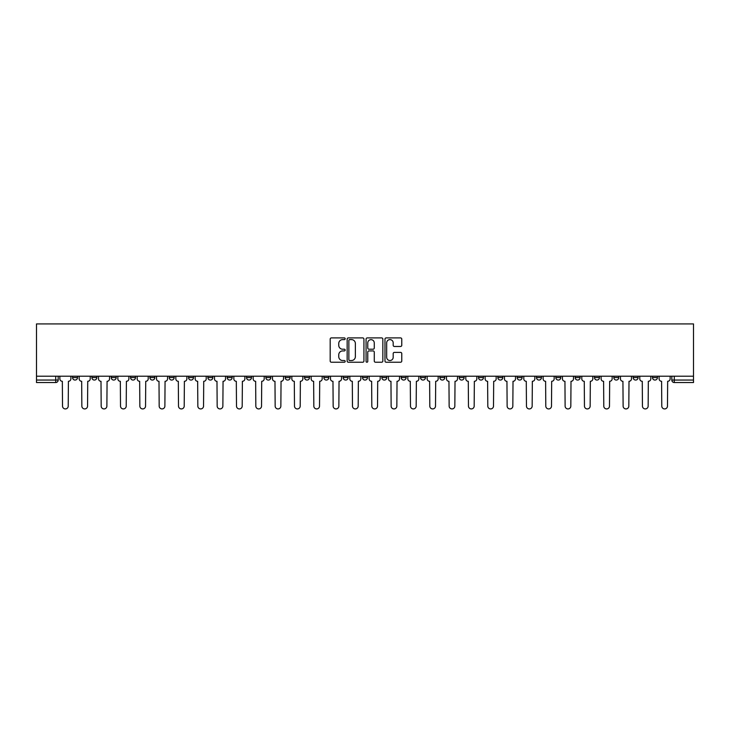 <?xml version="1.0" encoding="UTF-8"?>
<svg xmlns="http://www.w3.org/2000/svg" width="730" height="730" viewBox="0 0 730 730"><rect width="100%" height="100%" fill="white"/><g stroke="black" fill="none" stroke-linecap="round" stroke-linejoin="round"><path stroke-width="1.09" d="M345.171 338.757A0.849 0.849 0 0 0 344.323 337.908L331.402 337.908A1.214 1.214 0 0 0 330.179 339.121L330.179 361.012A1.214 1.214 0 0 0 331.402 362.235L344.323 362.235A0.849 0.849 0 0 0 345.171 361.377A0.849 0.849 0 0 0 344.323 360.529L342.653 360.529A3.896 3.896 0 0 1 338.757 356.632L338.757 354.807A3.896 3.896 0 0 1 342.653 350.92L344.323 350.92A0.849 0.849 0 0 0 345.171 350.071A0.849 0.849 0 0 0 344.323 349.214L342.653 349.214A3.896 3.896 0 0 1 338.757 345.327L338.757 343.501A3.896 3.896 0 0 1 342.653 339.605L344.323 339.605A0.849 0.849 0 0 0 345.171 338.757M594.494 376.215L594.494 377.574L599.449 377.574A2.482 2.482 0 0 1 596.967 380.056A2.482 2.482 0 0 1 594.494 377.574L594.494 376.215M575.158 376.215L575.158 377.574L580.122 377.574A2.482 2.482 0 0 1 577.64 380.056A2.482 2.482 0 0 1 575.158 377.574L575.158 376.215M459.179 376.215L459.179 377.574L464.134 377.574A2.482 2.482 0 0 1 461.652 380.056A2.482 2.482 0 0 1 459.179 377.574L459.179 376.215M439.843 376.215L439.843 377.574L444.798 377.574A2.482 2.482 0 0 1 442.325 380.056A2.482 2.482 0 0 1 439.843 377.574L439.843 376.215M420.516 376.215L420.516 377.574L425.471 377.574A2.482 2.482 0 0 1 422.989 380.056A2.482 2.482 0 0 1 420.516 377.574L420.516 376.215M381.854 376.215L381.854 377.574L386.809 377.574A2.482 2.482 0 0 1 384.327 380.056A2.482 2.482 0 0 1 381.854 377.574L381.854 376.215M343.191 377.574L343.191 376.215L343.191 377.574A2.482 2.482 0 0 0 345.673 380.056A2.482 2.482 0 0 1 343.191 377.574L348.146 377.574A2.482 2.482 0 0 1 345.673 380.056A2.482 2.482 0 0 0 348.146 377.574L348.146 376.215L348.146 377.574M323.865 377.574L323.865 376.215L323.865 377.574A2.482 2.482 0 0 0 326.337 380.056A2.482 2.482 0 0 1 323.865 377.574L328.819 377.574A2.482 2.482 0 0 1 326.337 380.056M304.529 377.574L304.529 376.215L304.529 377.574A2.482 2.482 0 0 0 307.011 380.056A2.482 2.482 0 0 1 304.529 377.574L309.483 377.574A2.482 2.482 0 0 1 307.011 380.056A2.482 2.482 0 0 0 309.483 377.574L309.483 376.215L309.483 377.574M285.202 376.215L285.202 377.574L290.157 377.574A2.482 2.482 0 0 1 287.675 380.056A2.482 2.482 0 0 1 285.202 377.574L285.202 376.215M265.866 376.215L265.866 377.574L270.821 377.574A2.482 2.482 0 0 1 268.348 380.056A2.482 2.482 0 0 1 265.866 377.574L265.866 376.215M246.539 376.215L246.539 377.574L251.494 377.574A2.482 2.482 0 0 1 249.012 380.056A2.482 2.482 0 0 1 246.539 377.574L246.539 376.215M227.203 377.574L227.203 376.215L227.203 377.574A2.482 2.482 0 0 0 229.685 380.056A2.482 2.482 0 0 1 227.203 377.574L232.158 377.574A2.482 2.482 0 0 1 229.685 380.056M188.541 377.574L188.541 376.215L188.541 377.574A2.482 2.482 0 0 0 191.023 380.056A2.482 2.482 0 0 1 188.541 377.574L193.505 377.574A2.482 2.482 0 0 1 191.023 380.056A2.482 2.482 0 0 0 193.505 377.574L193.505 376.215L193.505 377.574M169.214 377.574L169.214 376.215L169.214 377.574A2.482 2.482 0 0 0 171.696 380.056A2.482 2.482 0 0 1 169.214 377.574L174.169 377.574A2.482 2.482 0 0 1 171.696 380.056A2.482 2.482 0 0 0 174.169 377.574L174.169 376.215L174.169 377.574M149.878 377.574L149.878 376.215L149.878 377.574A2.482 2.482 0 0 0 152.36 380.056A2.482 2.482 0 0 1 149.878 377.574L154.842 377.574A2.482 2.482 0 0 1 152.36 380.056A2.482 2.482 0 0 0 154.842 377.574L154.842 376.215L154.842 377.574M130.551 377.574L130.551 376.215L130.551 377.574A2.482 2.482 0 0 0 133.033 380.056A2.482 2.482 0 0 1 130.551 377.574L135.506 377.574A2.482 2.482 0 0 1 133.033 380.056M111.225 377.574L111.225 376.215L111.225 377.574A2.482 2.482 0 0 0 113.697 380.056A2.482 2.482 0 0 1 111.225 377.574L116.179 377.574A2.482 2.482 0 0 1 113.697 380.056A2.482 2.482 0 0 0 116.179 377.574L116.179 376.215L116.179 377.574M91.889 377.574L91.889 376.215L91.889 377.574A2.482 2.482 0 0 0 94.371 380.056A2.482 2.482 0 0 1 91.889 377.574L96.844 377.574A2.482 2.482 0 0 1 94.371 380.056A2.482 2.482 0 0 0 96.844 377.574L96.844 376.215L96.844 377.574M400.551 346.476A1.214 1.214 0 0 0 401.765 345.263L401.765 339.121A1.214 1.214 0 0 0 400.551 337.908L386.197 337.908A1.214 1.214 0 0 0 384.975 339.121L384.975 361.012A1.214 1.214 0 0 0 386.197 362.235L400.551 362.235A1.214 1.214 0 0 0 401.765 361.012L401.765 353.594A1.214 1.214 0 0 0 400.551 352.38L394.401 352.38A1.214 1.214 0 0 0 393.187 353.594L393.187 357.271A3.258 3.258 0 0 1 389.939 360.529A3.258 3.258 0 0 1 386.681 357.271L386.681 342.863A3.258 3.258 0 0 1 389.939 339.605A3.258 3.258 0 0 1 393.187 342.863L393.187 345.263A1.214 1.214 0 0 0 394.401 346.476L400.551 346.476M693.5 376.215L36.5 376.215L36.5 323.919L693.5 323.919L693.5 382.538L674.292 382.538A2.482 2.482 0 0 1 671.819 380.056L693.5 380.056M363.932 339.121A1.214 1.214 0 0 0 362.719 337.908L348.365 337.908A1.214 1.214 0 0 0 347.151 339.121L347.151 361.012A1.214 1.214 0 0 0 348.365 362.235L362.719 362.235A1.214 1.214 0 0 0 363.932 361.012L363.932 339.121M367.281 337.908L381.635 337.908A1.214 1.214 0 0 1 382.849 339.121L382.849 361.012A1.214 1.214 0 0 1 381.635 362.235L375.494 362.235A1.214 1.214 0 0 1 374.271 361.012L374.271 352.134A1.214 1.214 0 0 0 373.057 350.92L368.988 350.92A1.214 1.214 0 0 0 367.765 352.134L367.765 361.377A0.849 0.849 0 0 1 366.916 362.235A0.849 0.849 0 0 1 366.068 361.377L366.068 339.121A1.214 1.214 0 0 1 367.281 337.908M671.819 376.215L671.819 380.056A2.482 2.482 0 0 0 674.292 382.538L674.292 376.215M58.181 376.215L58.181 380.056L58.181 376.215M55.708 376.215L55.708 382.538L36.5 382.538L36.5 380.056L58.181 380.056A2.482 2.482 0 0 1 55.708 382.538A2.482 2.482 0 0 0 58.181 380.056M36.5 376.215L36.5 380.056M657.438 376.215L657.438 377.574A2.482 2.482 0 0 1 654.965 380.056A2.482 2.482 0 0 1 652.483 377.574A2.482 2.482 0 0 0 654.965 380.056M652.483 376.215L652.483 377.574L657.438 377.574M638.111 376.215L638.111 377.574A2.482 2.482 0 0 1 635.629 380.056A2.482 2.482 0 0 1 633.156 377.574L638.111 377.574M633.156 376.215L633.156 377.574M618.775 376.215L618.775 377.574A2.482 2.482 0 0 1 616.303 380.056A2.482 2.482 0 0 1 613.82 377.574L618.775 377.574M613.82 376.215L613.82 377.574M599.449 376.215L599.449 377.574M580.122 376.215L580.122 377.574L580.122 376.215M560.786 376.215L560.786 377.574A2.482 2.482 0 0 1 558.304 380.056A2.482 2.482 0 0 1 555.831 377.574L560.786 377.574M555.831 376.215L555.831 377.574M541.459 376.215L541.459 377.574A2.482 2.482 0 0 1 538.977 380.056A2.482 2.482 0 0 1 536.495 377.574L541.459 377.574M536.495 376.215L536.495 377.574M522.123 376.215L522.123 377.574A2.482 2.482 0 0 1 519.65 380.056A2.482 2.482 0 0 1 517.168 377.574L522.123 377.574M517.168 376.215L517.168 377.574M502.797 376.215L502.797 377.574A2.482 2.482 0 0 1 500.315 380.056A2.482 2.482 0 0 1 497.842 377.574L502.797 377.574M497.842 376.215L497.842 377.574M483.461 376.215L483.461 377.574A2.482 2.482 0 0 1 480.988 380.056A2.482 2.482 0 0 1 478.506 377.574L483.461 377.574M478.506 376.215L478.506 377.574M464.134 376.215L464.134 377.574A2.482 2.482 0 0 1 461.652 380.056M444.798 376.215L444.798 377.574M425.471 377.574L425.471 376.215L425.471 377.574A2.482 2.482 0 0 1 422.989 380.056M406.135 376.215L406.135 377.574A2.482 2.482 0 0 1 403.663 380.056A2.482 2.482 0 0 1 401.181 377.574A2.482 2.482 0 0 0 403.663 380.056A2.482 2.482 0 0 0 406.135 377.574L401.181 377.574L401.181 376.215M386.809 377.574L386.809 376.215L386.809 377.574A2.482 2.482 0 0 1 384.327 380.056M367.482 376.215L367.482 377.574A2.482 2.482 0 0 1 365 380.056A2.482 2.482 0 0 1 362.518 377.574A2.482 2.482 0 0 0 365 380.056M362.518 376.215L362.518 377.574L367.482 377.574M328.819 376.215L328.819 377.574L328.819 376.215M290.157 377.574L290.157 376.215L290.157 377.574A2.482 2.482 0 0 1 287.675 380.056M270.821 377.574L270.821 376.215L270.821 377.574A2.482 2.482 0 0 1 268.348 380.056M251.494 377.574L251.494 376.215L251.494 377.574A2.482 2.482 0 0 1 249.012 380.056M232.158 376.215L232.158 377.574L232.158 376.215M212.832 377.574L212.832 376.215L212.832 377.574A2.482 2.482 0 0 1 210.35 380.056A2.482 2.482 0 0 1 207.877 377.574L212.832 377.574A2.482 2.482 0 0 1 210.35 380.056M207.877 376.215L207.877 377.574M135.506 376.215L135.506 377.574L135.506 376.215M77.517 376.215L77.517 377.574A2.482 2.482 0 0 1 75.035 380.056A2.482 2.482 0 0 1 72.562 377.574A2.482 2.482 0 0 0 75.035 380.056A2.482 2.482 0 0 0 77.517 377.574L77.517 376.215M72.562 376.215L72.562 377.574L77.517 377.574M349.707 339.605A0.849 0.849 0 0 0 348.858 340.463L348.858 359.68A0.849 0.849 0 0 0 349.707 360.529L351.468 360.529A3.896 3.896 0 0 0 355.364 356.632L355.364 343.501A3.896 3.896 0 0 0 351.468 339.605L349.707 339.605M374.271 342.927A3.258 3.258 0 0 0 371.023 339.669A3.258 3.258 0 0 0 367.765 342.927L367.765 348A1.214 1.214 0 0 0 368.988 349.214L373.057 349.214A1.214 1.214 0 0 0 374.271 348L374.271 342.927M59.86 378.815L59.86 376.215L59.86 378.815A2.482 2.482 48.4 0 0 62.333 381.297L62.524 406.081A2.847 2.847 48.4 0 0 65.371 408.928A2.847 2.847 48.4 0 0 68.219 406.081L68.41 381.297A2.482 2.482 48.4 0 0 70.883 378.815L70.883 376.215M62.333 381.297L62.524 406.081M68.219 406.081L68.41 381.297M79.187 378.815L79.187 376.215L79.187 378.815A2.482 2.482 48.4 0 0 81.669 381.297L81.851 406.081A2.847 2.847 48.4 0 0 84.707 408.928A2.847 2.847 48.4 0 0 87.554 406.081L87.737 381.297A2.482 2.482 48.4 0 0 90.219 378.815L90.219 376.215M98.523 378.815L98.523 376.215L98.523 378.815A2.482 2.482 48.4 0 0 100.996 381.297L101.187 406.081A2.847 2.847 48.4 0 0 104.034 408.928A2.847 2.847 48.4 0 0 106.881 406.081L107.073 381.297A2.482 2.482 48.4 0 0 109.546 378.815L109.546 376.215M81.669 381.297L81.851 406.081M87.554 406.081L87.737 381.297M100.996 381.297L101.187 406.081M106.881 406.081L107.073 381.297M117.849 378.815L117.849 376.215L117.849 378.815A2.482 2.482 48.4 0 0 120.331 381.297L120.514 406.081A2.847 2.847 48.4 0 0 123.361 408.928A2.847 2.847 48.4 0 0 126.217 406.081L126.4 381.297A2.482 2.482 48.4 0 0 128.882 378.815L128.882 376.215M137.185 378.815L137.185 376.215L137.185 378.815A2.482 2.482 48.4 0 0 139.658 381.297L139.85 406.081A2.847 2.847 48.4 0 0 142.697 408.928A2.847 2.847 48.4 0 0 145.544 406.081L145.735 381.297A2.482 2.482 48.4 0 0 148.208 378.815L148.208 376.215M156.512 378.815L156.512 376.215L156.512 378.815A2.482 2.482 48.4 0 0 158.994 381.297L159.177 406.081A2.847 2.847 48.4 0 0 162.023 408.928A2.847 2.847 48.4 0 0 164.88 406.081L165.062 381.297A2.482 2.482 48.4 0 0 167.544 378.815L167.544 376.215M120.331 381.297L120.514 406.081M126.217 406.081L126.4 381.297M139.658 381.297L139.85 406.081M145.544 406.081L145.735 381.297M158.994 381.297L159.177 406.081M164.88 406.081L165.062 381.297M175.839 378.815L175.839 376.215L175.839 378.815A2.482 2.482 48.4 0 0 178.321 381.297L178.503 406.081A2.847 2.847 48.4 0 0 181.359 408.928A2.847 2.847 48.4 0 0 184.206 406.081L184.389 381.297A2.482 2.482 48.4 0 0 186.871 378.815L186.871 376.215M195.175 378.815L195.175 376.215L195.175 378.815A2.482 2.482 48.4 0 0 197.657 381.297L197.839 406.081A2.847 2.847 48.4 0 0 200.686 408.928A2.847 2.847 48.4 0 0 203.542 406.081L203.725 381.297A2.482 2.482 48.4 0 0 206.207 378.815L206.207 376.215M214.501 378.815L214.501 376.215L214.501 378.815A2.482 2.482 48.4 0 0 216.983 381.297L217.166 406.081A2.847 2.847 48.4 0 0 220.022 408.928A2.847 2.847 48.4 0 0 222.869 406.081L223.052 381.297A2.482 2.482 48.4 0 0 225.534 378.815L225.534 376.215M233.837 378.815L233.837 376.215L233.837 378.815A2.482 2.482 48.4 0 0 236.31 381.297L236.502 406.081A2.847 2.847 48.4 0 0 239.349 408.928A2.847 2.847 48.4 0 0 242.196 406.081L242.387 381.297A2.482 2.482 48.4 0 0 244.86 378.815L244.86 376.215M253.164 378.815L253.164 376.215L253.164 378.815A2.482 2.482 48.4 0 0 255.646 381.297L255.829 406.081A2.847 2.847 48.4 0 0 258.685 408.928A2.847 2.847 48.4 0 0 261.532 406.081L261.714 381.297A2.482 2.482 48.4 0 0 264.196 378.815L264.196 376.215M272.5 378.815L272.5 376.215L272.5 378.815A2.482 2.482 48.4 0 0 274.973 381.297L275.164 406.081A2.847 2.847 48.4 0 0 278.011 408.928A2.847 2.847 48.4 0 0 280.858 406.081L281.05 381.297A2.482 2.482 48.4 0 0 283.523 378.815L283.523 376.215M291.827 378.815L291.827 376.215L291.827 378.815A2.482 2.482 48.4 0 0 294.309 381.297L294.491 406.081A2.847 2.847 48.4 0 0 297.338 408.928A2.847 2.847 48.4 0 0 300.194 406.081L300.377 381.297A2.482 2.482 48.4 0 0 302.859 378.815L302.859 376.215M311.162 378.815L311.162 376.215L311.162 378.815A2.482 2.482 48.4 0 0 313.635 381.297L313.827 406.081A2.847 2.847 48.4 0 0 316.674 408.928A2.847 2.847 48.4 0 0 319.521 406.081L319.713 381.297A2.482 2.482 48.4 0 0 322.185 378.815L322.185 376.215M330.489 378.815L330.489 376.215L330.489 378.815A2.482 2.482 48.4 0 0 332.971 381.297L333.154 406.081A2.847 2.847 48.4 0 0 336.001 408.928A2.847 2.847 48.4 0 0 338.857 406.081L339.039 381.297A2.482 2.482 48.4 0 0 341.521 378.815L341.521 376.215M349.816 378.815L349.816 376.215L349.816 378.815A2.482 2.482 48.4 0 0 352.298 381.297L352.48 406.081A2.847 2.847 48.4 0 0 355.337 408.928A2.847 2.847 48.4 0 0 358.184 406.081L358.366 381.297A2.482 2.482 48.4 0 0 360.848 378.815L360.848 376.215M369.152 378.815L369.152 376.215L369.152 378.815A2.482 2.482 48.4 0 0 371.634 381.297L371.816 406.081A2.847 2.847 48.4 0 0 374.663 408.928A2.847 2.847 48.4 0 0 377.519 406.081L377.702 381.297A2.482 2.482 48.4 0 0 380.184 378.815L380.184 376.215M388.479 378.815L388.479 376.215L388.479 378.815A2.482 2.482 48.4 0 0 390.961 381.297L391.143 406.081A2.847 2.847 48.4 0 0 393.999 408.928A2.847 2.847 48.4 0 0 396.846 406.081L397.029 381.297A2.482 2.482 48.4 0 0 399.511 378.815L399.511 376.215M407.815 378.815L407.815 376.215L407.815 378.815A2.482 2.482 48.4 0 0 410.287 381.297L410.479 406.081A2.847 2.847 48.4 0 0 413.326 408.928A2.847 2.847 48.4 0 0 416.173 406.081L416.365 381.297A2.482 2.482 48.4 0 0 418.837 378.815L418.837 376.215M427.141 378.815L427.141 376.215L427.141 378.815A2.482 2.482 48.4 0 0 429.623 381.297L429.806 406.081A2.847 2.847 48.4 0 0 432.662 408.928A2.847 2.847 48.4 0 0 435.509 406.081L435.691 381.297A2.482 2.482 48.4 0 0 438.173 378.815L438.173 376.215M446.477 378.815L446.477 376.215L446.477 378.815A2.482 2.482 48.4 0 0 448.95 381.297L449.142 406.081A2.847 2.847 48.4 0 0 451.989 408.928A2.847 2.847 48.4 0 0 454.836 406.081L455.027 381.297A2.482 2.482 48.4 0 0 457.5 378.815L457.5 376.215M465.804 378.815L465.804 376.215L465.804 378.815A2.482 2.482 48.4 0 0 468.286 381.297L468.468 406.081A2.847 2.847 48.4 0 0 471.315 408.928A2.847 2.847 48.4 0 0 474.171 406.081L474.354 381.297A2.482 2.482 48.4 0 0 476.836 378.815L476.836 376.215M184.206 406.081L184.389 381.297M178.321 381.297L178.503 406.081M203.542 406.081L203.725 381.297M197.657 381.297L197.839 406.081M222.869 406.081L223.052 381.297M216.983 381.297L217.166 406.081M242.196 406.081L242.387 381.297M236.31 381.297L236.502 406.081M261.532 406.081L261.714 381.297M255.646 381.297L255.829 406.081M280.858 406.081L281.05 381.297M274.973 381.297L275.164 406.081M300.194 406.081L300.377 381.297M294.309 381.297L294.491 406.081M319.521 406.081L319.713 381.297M313.635 381.297L313.827 406.081M338.857 406.081L339.039 381.297M332.971 381.297L333.154 406.081M358.184 406.081L358.366 381.297M352.298 381.297L352.48 406.081M377.519 406.081L377.702 381.297M371.634 381.297L371.816 406.081M396.846 406.081L397.029 381.297M390.961 381.297L391.143 406.081M416.173 406.081L416.365 381.297M410.287 381.297L410.479 406.081M435.509 406.081L435.691 381.297M429.623 381.297L429.806 406.081M454.836 406.081L455.027 381.297M448.95 381.297L449.142 406.081M474.171 406.081L474.354 381.297M468.286 381.297L468.468 406.081M485.14 378.815L485.14 376.215L485.14 378.815A2.482 2.482 48.4 0 0 487.613 381.297L487.804 406.081A2.847 2.847 48.4 0 0 490.651 408.928A2.847 2.847 48.4 0 0 493.498 406.081L493.69 381.297A2.482 2.482 48.4 0 0 496.163 378.815L496.163 376.215M504.466 378.815L504.466 376.215L504.466 378.815A2.482 2.482 48.4 0 0 506.948 381.297L507.131 406.081A2.847 2.847 48.4 0 0 509.978 408.928A2.847 2.847 48.4 0 0 512.834 406.081L513.017 381.297A2.482 2.482 48.4 0 0 515.499 378.815L515.499 376.215M523.793 378.815L523.793 376.215L523.793 378.815A2.482 2.482 48.4 0 0 526.275 381.297L526.458 406.081A2.847 2.847 48.4 0 0 529.314 408.928A2.847 2.847 48.4 0 0 532.161 406.081L532.343 381.297A2.482 2.482 48.4 0 0 534.825 378.815L534.825 376.215M543.129 378.815L543.129 376.215L543.129 378.815A2.482 2.482 48.4 0 0 545.611 381.297L545.794 406.081A2.847 2.847 48.4 0 0 548.641 408.928A2.847 2.847 48.4 0 0 551.497 406.081L551.679 381.297A2.482 2.482 48.4 0 0 554.161 378.815L554.161 376.215M487.613 381.297L487.804 406.081M493.498 406.081L493.69 381.297M506.948 381.297L507.131 406.081M512.834 406.081L513.017 381.297M526.275 381.297L526.458 406.081M532.161 406.081L532.343 381.297M545.611 381.297L545.794 406.081M551.497 406.081L551.679 381.297M562.456 378.815L562.456 376.215L562.456 378.815A2.482 2.482 48.4 0 0 564.938 381.297L565.12 406.081A2.847 2.847 48.4 0 0 567.976 408.928A2.847 2.847 48.4 0 0 570.823 406.081L571.006 381.297A2.482 2.482 48.4 0 0 573.488 378.815L573.488 376.215M564.938 381.297L565.12 406.081M570.823 406.081L571.006 381.297M581.792 378.815L581.792 376.215L581.792 378.815A2.482 2.482 48.4 0 0 584.265 381.297L584.456 406.081A2.847 2.847 48.4 0 0 587.303 408.928A2.847 2.847 48.4 0 0 590.15 406.081L590.342 381.297A2.482 2.482 48.4 0 0 592.815 378.815L592.815 376.215M584.265 381.297L584.456 406.081M590.15 406.081L590.342 381.297M601.118 378.815L601.118 376.215L601.118 378.815A2.482 2.482 48.4 0 0 603.601 381.297L603.783 406.081A2.847 2.847 48.4 0 0 606.639 408.928A2.847 2.847 48.4 0 0 609.486 406.081L609.669 381.297A2.482 2.482 48.4 0 0 612.151 378.815L612.151 376.215M603.601 381.297L603.783 406.081M609.486 406.081L609.669 381.297M620.454 378.815L620.454 376.215L620.454 378.815A2.482 2.482 48.4 0 0 622.927 381.297L623.119 406.081A2.847 2.847 48.4 0 0 625.966 408.928A2.847 2.847 48.4 0 0 628.813 406.081L629.005 381.297A2.482 2.482 48.4 0 0 631.477 378.815L631.477 376.215M622.927 381.297L623.119 406.081M628.813 406.081L629.005 381.297M639.781 378.815L639.781 376.215L639.781 378.815A2.482 2.482 48.4 0 0 642.263 381.297L642.446 406.081A2.847 2.847 48.4 0 0 645.293 408.928A2.847 2.847 48.4 0 0 648.149 406.081L648.331 381.297A2.482 2.482 48.4 0 0 650.813 378.815L650.813 376.215M642.263 381.297L642.446 406.081M648.149 406.081L648.331 381.297M659.117 378.815L659.117 376.215L659.117 378.815A2.482 2.482 48.4 0 0 661.59 381.297L661.781 406.081A2.847 2.847 48.4 0 0 664.629 408.928A2.847 2.847 48.4 0 0 667.476 406.081L667.667 381.297A2.482 2.482 48.4 0 0 670.14 378.815L670.14 376.215M661.59 381.297L661.781 406.081M667.476 406.081L667.667 381.297"/></g></svg>
